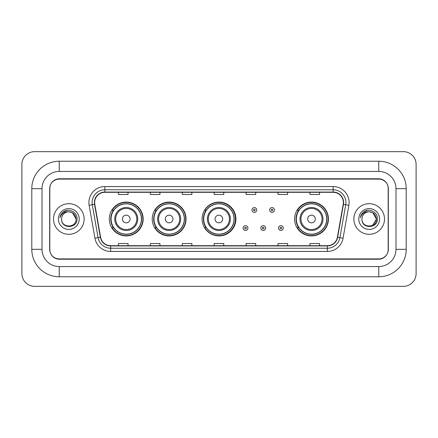 <?xml version="1.0" encoding="UTF-8"?>
<svg xmlns="http://www.w3.org/2000/svg" width="438" height="438" viewBox="0 0 438 438"><rect width="100%" height="100%" fill="white"/><g stroke="black" fill="none" stroke-linecap="round" stroke-linejoin="round"><path stroke-width="0.66" d="M294.582 219A16.918 16.918 0 0 0 311.5 235.918A16.918 16.918 0 0 0 328.418 219A16.918 16.918 0 0 0 311.5 202.082A16.918 16.918 0 0 0 294.582 219M202.082 219A16.918 16.918 0 0 0 219 235.918A16.918 16.918 0 0 0 235.918 219A16.918 16.918 0 0 0 219 202.082A16.918 16.918 0 0 0 202.082 219M152.227 219A16.918 16.918 0 0 0 169.145 235.918A16.918 16.918 0 0 0 186.057 219A16.918 16.918 0 0 0 169.145 202.082A16.918 16.918 0 0 0 152.227 219M109.325 219A16.918 16.918 0 0 0 126.243 235.918A16.918 16.918 0 0 0 143.16 219A16.918 16.918 0 0 0 126.243 202.082A16.918 16.918 0 0 0 109.325 219M113.382 227.618A15.483 15.483 0 0 1 113.382 210.382M156.284 227.618A15.483 15.483 0 0 1 156.284 210.382M206.013 227.618A15.483 15.483 0 0 1 206.013 210.382M298.639 227.618A15.483 15.483 0 0 1 298.639 210.382M378.755 161.228A27.452 27.452 0 0 1 406.207 188.679A27.452 27.452 0 0 0 378.755 161.228L59.245 161.228A27.452 27.452 0 0 0 31.793 188.679L31.793 249.321A27.452 27.452 0 0 0 59.245 276.772L378.755 276.772A27.452 27.452 0 0 0 406.207 249.321L406.207 188.679L395.99 188.679A17.235 17.235 0 0 0 378.755 171.439L59.245 171.439L378.755 171.439L378.755 161.228M378.755 276.772L378.755 266.561L59.245 266.561L378.755 266.561A17.235 17.235 0 0 0 395.99 249.321L395.99 188.679L395.99 249.321L406.207 249.321M31.793 249.321L42.01 249.321L42.01 188.679L42.01 249.321A17.235 17.235 0 0 0 59.245 266.561L59.245 276.772M378.755 179.104L59.245 179.104A9.576 9.576 0 0 0 49.669 188.679L49.669 249.321A9.576 9.576 0 0 0 59.245 258.896L378.755 258.896A9.576 9.576 0 0 0 388.331 249.321L388.331 188.679A9.576 9.576 0 0 0 378.755 179.104M59.245 161.228L59.245 171.439A17.235 17.235 0 0 0 42.01 188.679L31.793 188.679M416.1 164.42A12.768 12.768 0 0 0 403.332 151.652L34.668 151.652A12.768 12.768 0 0 0 21.9 164.42L21.9 273.58A12.768 12.768 0 0 0 34.668 286.348L403.332 286.348A12.768 12.768 0 0 0 416.1 273.58L416.1 164.42M49.828 188.356L49.828 249.644A9.576 9.576 0 0 0 59.404 259.219L378.596 259.219A9.576 9.576 0 0 0 388.172 249.644L388.172 188.356A9.576 9.576 0 0 0 378.596 178.781L59.404 178.781A9.576 9.576 0 0 0 49.828 188.356L49.828 249.644M53.502 219A15.319 15.319 0 0 0 68.821 234.319A15.319 15.319 0 0 0 84.14 219A15.319 15.319 0 0 0 68.821 203.681A15.319 15.319 0 0 0 53.502 219A15.319 15.319 0 0 0 68.821 234.319A15.319 15.319 0 0 0 84.14 219A15.319 15.319 0 0 0 68.821 203.681A15.319 15.319 0 0 0 53.502 219M353.86 219A15.319 15.319 0 0 0 369.179 234.319A15.319 15.319 0 0 0 384.498 219A15.319 15.319 0 0 0 369.179 203.681A15.319 15.319 0 0 0 353.86 219A15.319 15.319 0 0 0 369.179 234.319A15.319 15.319 0 0 0 384.498 219A15.319 15.319 0 0 0 369.179 203.681A15.319 15.319 0 0 0 353.86 219M94.641 202.531A10.216 10.216 0 0 1 104.857 192.315L333.143 192.315A10.216 10.216 0 0 1 343.2 204.305L337.391 237.243A10.216 10.216 0 0 1 327.334 245.685L110.666 245.685A10.216 10.216 0 0 1 100.609 237.243L94.8 204.305A10.216 10.216 0 0 1 94.641 202.531M94.389 202.531A10.468 10.468 0 0 0 94.548 204.349L100.357 237.286A10.468 10.468 0 0 0 110.666 245.937L327.334 245.937A10.468 10.468 0 0 0 337.643 237.286L343.452 204.349A10.468 10.468 0 0 0 333.143 192.063L104.857 192.063A10.468 10.468 0 0 0 94.389 202.531M89.138 205.302A15.96 15.96 0 0 1 104.857 186.572L333.143 186.572A15.96 15.96 0 0 1 348.862 205.302L343.053 238.239A15.96 15.96 0 0 1 327.334 251.428L110.666 251.428A15.96 15.96 0 0 1 94.947 238.239L89.138 205.302L92.287 204.749A12.768 12.768 0 0 1 104.857 189.764L333.143 189.764A12.768 12.768 0 0 1 345.713 204.749L339.91 237.686A12.768 12.768 0 0 1 327.334 248.236L110.666 248.236A12.768 12.768 0 0 1 98.09 237.686L92.287 204.749A12.768 12.768 0 0 1 92.089 202.531M388.172 249.644L388.172 188.356M337.643 237.286L339.91 237.686L345.713 204.749L348.862 205.302M214.215 192.315L214.215 194.477L223.785 194.477L223.785 192.315M182.296 192.315L182.296 194.477L191.871 194.477L191.871 192.315M150.376 192.315L150.376 194.477L159.952 194.477L159.952 192.315M118.457 192.315L118.457 194.477L128.033 194.477L128.033 192.315M246.129 192.315L246.129 194.477L255.704 194.477L255.704 192.315M278.048 192.315L278.048 194.477L287.624 194.477L287.624 192.315M309.967 192.315L309.967 194.477L319.543 194.477L319.543 192.315M223.785 245.685L223.785 243.523L214.215 243.523L214.215 245.685M191.871 245.685L191.871 243.523L182.296 243.523L182.296 245.685M159.952 245.685L159.952 243.523L150.376 243.523L150.376 245.685M128.033 245.685L128.033 243.523L118.457 243.523L118.457 245.685M255.704 245.685L255.704 243.523L246.129 243.523L246.129 245.685M287.624 245.685L287.624 243.523L278.048 243.523L278.048 245.685M319.543 245.685L319.543 243.523L309.967 243.523L309.967 245.685M76.037 219C76.48 228.308 61.161 228.308 61.605 219C60.931 229.085 77.373 228.855 77.05 219C77.608 212.101 68.646 207.628 63.335 211.937C61.457 213.437 60.334 215.37 59.968 217.735C61.451 213.503 64.402 211.521 68.821 211.784L72.429 212.753L76.037 219C76.48 228.308 61.161 228.308 61.605 219C61.161 228.308 76.48 228.308 76.037 219C76.48 228.308 61.161 228.308 61.605 219A7.216 7.216 0 0 1 68.821 211.784L72.429 212.753L76.037 219L72.429 212.753L68.821 211.784C73.201 212.211 75.61 214.615 76.037 219M58.413 219A10.408 10.408 0 0 0 68.821 229.408A10.408 10.408 0 0 0 79.229 219A10.408 10.408 0 0 0 68.821 208.592A10.408 10.408 0 0 0 58.413 219M63.335 211.937L67.682 210.131M130.075 219A3.833 3.833 0 0 0 126.243 215.167A3.833 3.833 0 0 0 122.416 219A3.833 3.833 0 0 0 126.243 222.832A3.833 3.833 0 0 0 130.075 219M137.735 219A11.492 11.492 0 0 0 126.243 207.508A11.492 11.492 0 0 0 114.751 219A11.492 11.492 0 0 0 126.243 230.492A11.492 11.492 0 0 0 137.735 219A11.492 11.492 0 0 1 126.243 230.492A11.492 11.492 0 0 1 114.751 219M141.403 219A15.16 15.16 0 0 0 126.243 203.84A15.16 15.16 0 0 0 111.082 219A15.16 15.16 0 0 0 126.243 234.16A15.16 15.16 0 0 0 141.403 219M142.843 219A16.6 16.6 0 0 1 112.057 227.618L113.595 227.618A15.303 15.303 0 0 0 141.545 219.038A15.303 15.303 0 0 0 113.595 210.382L112.057 210.382A16.6 16.6 0 0 1 142.843 219M172.972 219A3.833 3.833 0 0 0 169.145 215.167A3.833 3.833 0 0 0 165.312 219A3.833 3.833 0 0 0 169.145 222.832A3.833 3.833 0 0 0 172.972 219M180.631 219A11.492 11.492 0 0 0 169.145 207.508A11.492 11.492 0 0 0 157.653 219A11.492 11.492 0 0 0 169.145 230.492A11.492 11.492 0 0 0 180.631 219A11.492 11.492 0 0 1 169.145 230.492A11.492 11.492 0 0 1 157.653 219M184.305 219A15.16 15.16 0 0 0 169.145 203.84A15.16 15.16 0 0 0 153.979 219A15.16 15.16 0 0 0 169.145 234.16A15.16 15.16 0 0 0 184.305 219M185.739 219A16.6 16.6 0 0 1 154.959 227.618L156.497 227.618A15.303 15.303 0 0 0 184.447 219.038A15.303 15.303 0 0 0 156.497 210.382L154.959 210.382A16.6 16.6 0 0 1 185.739 219M222.701 219A3.833 3.833 0 0 0 218.874 215.167A3.833 3.833 0 0 0 215.042 219A3.833 3.833 0 0 0 218.874 222.832A3.833 3.833 0 0 0 222.701 219M230.361 219A11.492 11.492 0 0 0 218.874 207.508A11.492 11.492 0 0 0 207.382 219A11.492 11.492 0 0 0 218.874 230.492A11.492 11.492 0 0 0 230.361 219A11.492 11.492 0 0 1 218.874 230.492A11.492 11.492 0 0 1 207.382 219M234.034 219A15.16 15.16 0 0 0 218.874 203.84A15.16 15.16 0 0 0 203.708 219A15.16 15.16 0 0 0 218.874 234.16A15.16 15.16 0 0 0 234.034 219M235.469 219A16.6 16.6 0 0 1 204.688 227.618L206.227 227.618A15.303 15.303 0 0 0 234.177 219.038A15.303 15.303 0 0 0 206.227 210.382L204.688 210.382A16.6 16.6 0 0 1 235.469 219M315.333 219A3.833 3.833 0 0 0 311.5 215.167A3.833 3.833 0 0 0 307.673 219A3.833 3.833 0 0 0 311.5 222.832A3.833 3.833 0 0 0 315.333 219M322.992 219A11.492 11.492 0 0 0 311.5 207.508A11.492 11.492 0 0 0 300.008 219A11.492 11.492 0 0 0 311.5 230.492A11.492 11.492 0 0 0 322.992 219A11.492 11.492 0 0 1 311.5 230.492A11.492 11.492 0 0 1 300.008 219M326.66 219A15.16 15.16 0 0 0 311.5 203.84A15.16 15.16 0 0 0 296.34 219A15.16 15.16 0 0 0 311.5 234.16A15.16 15.16 0 0 0 326.66 219M328.1 219A16.6 16.6 0 0 1 297.314 227.618L298.853 227.618A15.303 15.303 0 0 0 326.808 219.038A15.303 15.303 0 0 0 298.853 210.382L297.314 210.382A16.6 16.6 0 0 1 328.1 219M369.179 211.784C373.559 212.211 375.968 214.615 376.395 219L372.787 225.247L376.395 219C376.839 228.308 361.52 228.308 361.963 219C361.29 229.085 377.731 228.855 377.408 219C377.967 212.101 369.004 207.628 363.693 211.937C361.815 213.437 360.693 215.37 360.326 217.735C361.81 213.503 364.761 211.521 369.179 211.784L372.787 212.753L376.395 219C376.839 228.308 361.52 228.308 361.963 219C361.52 228.308 376.839 228.308 376.395 219L372.787 212.753L369.179 211.784L372.787 212.753L376.395 219L372.787 212.753L369.179 211.784A7.216 7.216 0 0 0 361.963 219M358.771 219A10.408 10.408 0 0 0 369.179 229.408A10.408 10.408 0 0 0 379.587 219A10.408 10.408 0 0 0 369.179 208.592A10.408 10.408 0 0 0 358.771 219M363.693 211.937L368.04 210.131M256.761 209.966A2.393 2.393 0 0 1 254.369 212.359A2.393 2.393 0 0 1 251.97 209.966A2.393 2.393 0 0 1 254.369 207.574A2.393 2.393 0 0 1 256.761 209.966A2.393 2.393 0 0 0 254.369 207.574A2.393 2.393 0 0 0 251.97 209.966M274.445 209.966A2.393 2.393 0 0 1 272.047 212.359A2.393 2.393 0 0 1 269.655 209.966A2.393 2.393 0 0 1 272.047 207.574A2.393 2.393 0 0 1 274.445 209.966A2.393 2.393 0 0 0 272.047 207.574A2.393 2.393 0 0 0 269.655 209.966M243.128 228.099A2.393 2.393 0 0 1 245.526 225.701A2.393 2.393 0 0 1 247.919 228.099A2.393 2.393 0 0 1 245.526 230.492A2.393 2.393 0 0 1 243.128 228.099A2.393 2.393 0 0 0 245.526 230.492A2.393 2.393 0 0 0 247.919 228.099M260.813 228.099A2.393 2.393 0 0 1 263.205 225.701A2.393 2.393 0 0 1 265.603 228.099A2.393 2.393 0 0 1 263.205 230.492A2.393 2.393 0 0 1 260.813 228.099A2.393 2.393 0 0 0 263.205 230.492A2.393 2.393 0 0 0 265.603 228.099M278.497 228.099A2.393 2.393 0 0 1 280.889 225.701A2.393 2.393 0 0 1 283.287 228.099A2.393 2.393 0 0 1 280.889 230.492A2.393 2.393 0 0 1 278.497 228.099A2.393 2.393 0 0 0 280.889 230.492A2.393 2.393 0 0 0 283.287 228.099M333.143 186.572L333.143 192.063M92.287 204.749L94.548 204.349M110.666 251.428L110.666 245.937M327.334 245.937L327.334 251.428M94.947 238.239L100.357 237.286M343.452 204.349L345.713 204.749M104.857 186.572L104.857 192.063M339.91 237.686L343.053 238.239M136.798 219A10.556 10.556 0 0 0 126.243 208.444A10.556 10.556 0 0 0 115.687 219A10.556 10.556 0 0 0 126.243 229.556A10.556 10.556 0 0 0 136.798 219M179.7 219A10.556 10.556 0 0 0 169.145 208.444A10.556 10.556 0 0 0 158.589 219A10.556 10.556 0 0 0 169.145 229.556A10.556 10.556 0 0 0 179.7 219M229.43 219A10.556 10.556 0 0 0 218.874 208.444A10.556 10.556 0 0 0 208.318 219A10.556 10.556 0 0 0 218.874 229.556A10.556 10.556 0 0 0 229.43 219M322.056 219A10.556 10.556 0 0 0 311.5 208.444A10.556 10.556 0 0 0 300.944 219A10.556 10.556 0 0 0 311.5 229.556A10.556 10.556 0 0 0 322.056 219M253.569 209.966A0.799 0.799 0 0 0 254.369 210.766A0.799 0.799 0 0 0 255.162 209.966A0.799 0.799 0 0 0 254.369 209.167A0.799 0.799 0 0 0 253.569 209.966M271.253 209.966A0.799 0.799 0 0 0 272.047 210.766A0.799 0.799 0 0 0 272.847 209.966A0.799 0.799 0 0 0 272.047 209.167A0.799 0.799 0 0 0 271.253 209.966M246.32 228.099A0.799 0.799 0 0 0 245.526 227.3A0.799 0.799 0 0 0 244.727 228.099A0.799 0.799 0 0 0 245.526 228.893A0.799 0.799 0 0 0 246.32 228.099M264.005 228.099A0.799 0.799 0 0 0 263.205 227.3A0.799 0.799 0 0 0 262.411 228.099A0.799 0.799 0 0 0 263.205 228.893A0.799 0.799 0 0 0 264.005 228.099M281.689 228.099A0.799 0.799 0 0 0 280.889 227.3A0.799 0.799 0 0 0 280.096 228.099A0.799 0.799 0 0 0 280.889 228.893A0.799 0.799 0 0 0 281.689 228.099"/></g></svg>
